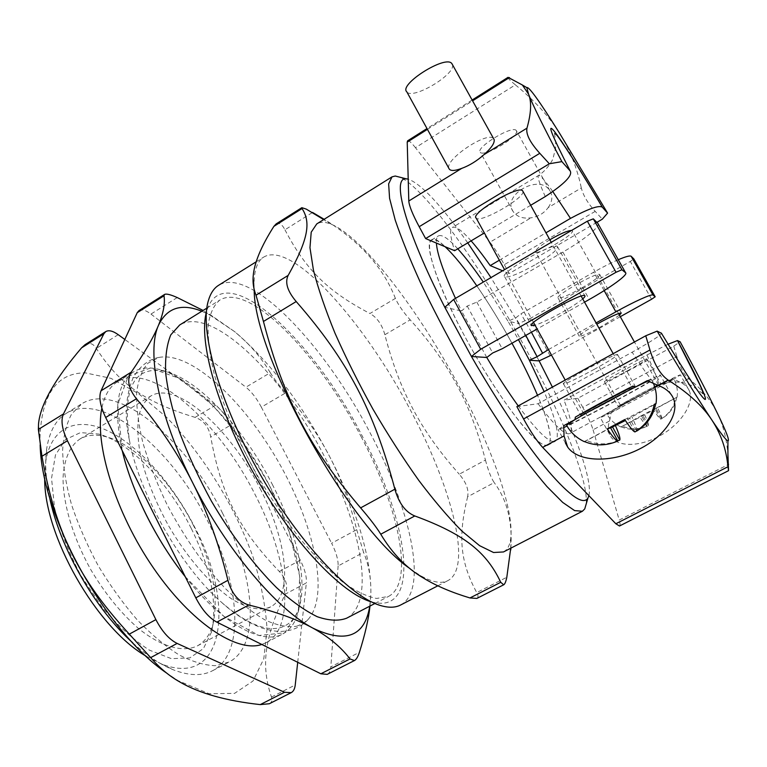 <?xml version="1.0" encoding="UTF-8"?>
<svg xmlns="http://www.w3.org/2000/svg" width="767" height="767" viewBox="0 0 767 767"><rect width="100%" height="100%" fill="white"/><g stroke="black" fill="none" stroke-linecap="round" stroke-linejoin="round"><path stroke-width="0.58" stroke-dasharray="3.83 2.88" d="M548.137 445.071C540.361 450.67 505.817 409.012 473.383 351.928C440.852 294.892 422.665 243.925 431.457 240.09C434.17 238.652 438.714 240.857 445.09 246.715C418.82 220.647 425.953 265.248 465.914 338.468C492.587 387.814 525.222 433.048 540.141 442.837C555.25 452.952 552.633 430.805 537.523 395.273C549.565 423.892 553.103 440.488 548.137 445.071L555.298 441.226C560.054 436.759 556.334 420.23 544.148 391.63M511.972 343.233C500.602 322.543 488.886 303.425 476.834 285.87C488.886 303.425 500.602 322.543 511.972 343.233M185.24 576.707L223.916 616.4L258.939 635.498L284.71 632.794L298.421 611.261L299.629 575.959L289.447 532.519L269.821 486.268C252.832 455.588 233.58 428.408 212.066 404.746L179.9 378.62L150.476 368.007L128.233 376.271L117.696 404.65L122.221 450.603C113.343 408.696 117.14 382.436 133.621 371.832C140.399 367.796 148.491 366.894 157.897 369.119C193.629 377.422 240.713 428.993 269.821 486.268C294.375 533.87 306.723 585.374 297.529 614.425C294.643 623.648 289.734 630.138 282.802 633.906C262.793 645.488 222.67 624.482 185.24 576.707M689.217 390.595C694.94 402.752 681.115 424.352 659.313 436.097C637.578 448.005 614.578 446.691 609.592 434.438C607.953 430.546 607.905 426.078 609.439 421.054L611.194 412.742L665.19 383.807L663.445 383.107L620.206 406.289L619.726 408.169L606.975 414.199C601.894 415.58 672.515 377.757 673.647 378.524L665.19 383.807L673.944 379.119L681.096 382.781C684.941 384.526 687.644 387.134 689.217 390.595L680.396 374.9L673.944 379.119M620.206 406.289L663.445 383.107M516.153 130.428L516.191 130.467C521.359 135.165 483.948 157.849 480.334 152.278C474.869 147.916 512.356 124.963 516.153 130.428M548.184 207.627C552.384 201.616 552.949 195.988 549.881 190.743L549.786 190.6C539.297 173.179 501.158 195.403 513.219 211.663C517.016 216.84 522.941 218.892 531.004 217.828C538.252 216.678 543.976 213.274 548.184 207.627L581.309 187.944C583.198 195.451 587.819 203.265 595.192 211.376L602.316 219.18M571.54 230.455L572.22 230.704C576.305 233.417 538.051 255.516 535.539 251.95C534.915 250.1 539.68 246.034 549.843 239.764M658.441 384.976C657.511 384.67 617.713 405.992 620.474 405.312C621.251 405.705 660.809 384.526 658.46 384.976L658.441 384.976M641.385 394.823L660.799 383.711C660.042 383.212 615.029 407.325 618.164 406.548L641.385 394.823M621.069 426.807C629.755 430.345 638.508 430.172 647.338 426.299C646.265 426.088 643.695 422.876 639.63 416.654L653.283 409.405C657.309 415.676 659.812 418.935 660.79 419.194L654.989 408.792L677.088 397.162L644.635 414.765L621.011 426.941L639.63 416.654M647.338 426.299L641.567 415.925M653.283 409.405L654.989 408.792M660.79 419.194C669.016 414.075 674.03 406.922 675.823 397.728M676.676 397.469C674.902 406.558 669.946 413.634 661.806 418.696L656.073 408.408M644.635 414.765C647.597 421.093 648.882 424.745 648.498 425.723C639.764 429.549 631.107 429.721 622.526 426.231M648.498 425.723L642.804 415.465M661.806 418.696C662.094 417.766 660.723 414.142 657.693 407.833M595.192 211.376L504.322 264.673C499.221 255.488 494.437 248 489.96 242.209L531.004 217.828M609.439 421.054L593.064 429.798C591.376 424.324 587.953 416.865 582.805 407.411L676.868 356.55C680.07 367.326 683.991 374.727 688.641 378.754C701.249 388.486 710.875 400.067 717.5 413.509C723.013 424.717 726.493 438.216 727.921 454.006M611.174 400.374C626.946 391.822 634.961 387.124 635.21 386.29C633.571 385.657 576.113 416.558 580.868 415.503C584.176 414.448 594.281 409.415 611.174 400.374M632.19 387.901C630.321 387.575 579.641 414.842 583.821 413.921C585.422 414.391 635.766 387.345 632.219 387.901L613.188 353.683M522.941 191.386C525.174 197.828 480.257 223.504 476.24 218.164M452.415 64.562C456.375 74.054 412.493 100.228 406.826 91.867M448.848 168.318C444.946 159.239 487.85 130.697 493.603 138.635M624.76 419.549L654.241 404.353M635.018 431.926L627.598 418.533M584.387 441.543L610.474 427.65M610.609 427.89L584.569 441.6M654.184 404.698L625.393 420.508M636.581 430.91L629.381 417.9M617.771 440.872C607.272 444.927 596.937 444.831 586.765 440.584M636.696 431.102C637.291 429.788 635.738 425.071 632.027 416.96M647.942 381.007L651.595 379.627C657.29 378.783 573.285 423.969 566.986 425.196L566.612 425.273M575.327 417.152L632.996 386.05M499.355 260.224L545.97 232.804M596.87 222.363L509.192 273.522L502.634 270.78M508.07 77.342C507.533 77.889 509.969 80.391 515.376 84.849L415.465 147.695L489.96 242.209M515.376 84.849C534.743 100.726 549.498 116.9 559.651 133.372C569.9 149.901 577.12 168.088 581.309 187.944M530.668 205.288L484.361 232.947M504.322 264.673L509.192 273.522M471.111 240.857C461.916 230.407 455.684 225.939 452.415 227.454C449.5 229.237 450.239 236.993 454.63 250.704M415.465 147.695C411.409 142.595 408.801 140.294 407.632 140.812M516.881 406.625L538.079 403.73L632.142 352.216C651.221 341.478 660.991 335.16 661.451 333.262M668.057 344.23L646.917 355.006L564.023 400.182L577.8 398.303L673.771 346.128L680.137 341.785M594.061 369.445C609.698 360.758 617.512 355.773 617.512 354.479C615.345 352.897 558.309 384.094 563.544 383.96C567.091 383.366 577.263 378.524 594.061 369.445M611.194 412.742L600.379 417.718C594.128 419.453 679.073 373.96 680.396 374.9M647.262 380.662L660.214 374.967C665.986 374.018 593.073 413.892 567.053 426.049M563.822 427.555L558.203 429.76L563.735 425.666M627.885 370.566C640.301 363.75 646.658 359.867 646.945 358.927C645.852 357.844 601.098 382.139 604.53 381.937C606.975 381.41 614.76 377.623 627.885 370.566M593.064 429.798L619.209 520.055L727.931 464.706M538.079 403.73C554.656 425.675 565.193 435.598 569.708 433.508C573.313 430.661 571.425 419.559 564.023 400.182M577.8 398.303L582.805 407.411M619.496 526.009C620.311 525.529 620.215 523.545 619.209 520.055M673.771 346.128L676.868 356.55M260.09 488.521C286.59 539.345 293.866 594.799 270.626 606.87C260.828 611.203 248.029 608.682 232.228 599.305C211.021 585.116 187.253 557.916 168.424 525.52C154.666 500.372 145.222 476.307 140.093 453.335C137.724 439.088 137.235 426.74 138.645 416.28C141.08 407.133 145.078 400.412 150.648 396.108C176.544 379.943 230.522 429.242 260.09 488.521M193.744 526.028C172.278 482.961 136.507 445.119 106.699 436.922C96.287 433.997 87.294 434.745 79.739 439.146C69.797 446.087 64.227 458.915 63.038 477.63C62.904 503.478 72.99 537.638 90.803 569.699C105.165 593.821 121.196 613.533 138.885 628.835C161.914 647.166 183.208 652.746 197.416 645.872C205.067 641.624 210.292 634.28 213.092 623.83C218.854 596.63 212.401 564.033 193.744 526.028M297.711 662.295L306.359 582.901L285.113 594.243C288.306 586.63 286.379 579.056 279.351 571.511C238.815 529.431 221.145 494.264 210.724 436.835C208.701 426.72 203.485 420.23 195.086 417.382C147.283 402.809 120.486 385.945 96.335 348.439C94.341 345.265 92.03 343.587 89.384 343.415L85.041 344.69M279.351 571.511L300.309 560.178C304.777 569.162 306.8 576.736 306.359 582.901M300.309 560.178L231.02 424.937L210.724 436.835M195.086 417.382L215.46 405.273C221.26 409.703 226.447 416.26 231.02 424.937M215.46 405.273L124.82 339.465M261.796 644.462L266.111 642.66C296.551 626.773 287.587 556.947 255.095 494.581C218.988 422.042 151.54 360.778 117.572 381.726C109.748 386.51 104.504 395.321 101.838 408.14M40.162 444.908L39.961 437.947C41.581 394.554 56.7 372.858 85.31 372.858L110.975 378.352L138.568 393.663L166.353 417.095C202.852 454.102 234.549 505.443 252.947 556.804C260.962 582.364 265.66 606.448 267.041 629.084L263.81 658.776L253.005 681.01L234.568 693.378L209.113 693.723L178.136 680.693L166.803 673.186M222.449 513.008C254.5 574.943 261.576 645.114 229.16 662.017L215.144 665.679C204.243 665.296 192.124 661.653 178.797 654.74C165.01 645.939 151.022 634.165 136.833 619.439C122.883 603.236 109.978 585.269 98.118 565.538C87.208 545.27 78.349 525.002 71.542 504.734C66.115 485.022 63.143 466.988 62.606 450.632C63.469 435.646 66.518 423.365 71.762 413.797L82.059 403.605C118.223 381.285 186.947 440.9 222.449 513.008M269.342 703.742C271.844 702.399 272.553 700.175 271.46 697.069C260.157 663.647 265.42 636.428 285.113 594.243M132.729 642.804C147.13 655.862 160.869 664.941 173.946 670.051C189.478 675.88 202.363 676.091 212.612 670.694C245.9 653.34 239.649 583.016 207.799 521.272C172.575 449.366 103.286 390.48 66.154 413.413C56.279 419.463 49.884 430.651 46.969 446.988C44.678 460.833 45.474 477.285 49.356 496.335M371.41 601.855L372.081 602.037C422.492 615.287 408.197 521.061 362.34 436.25C313.31 339.426 223.331 254.654 206.601 311.344L206.419 312.016M361.027 436.461C398.207 506.258 415.225 582.383 388.533 596.429L376.607 598.452C366.856 596.611 355.514 591.108 342.6 581.942C328.966 570.667 314.7 556.152 299.792 538.386C284.883 519.048 270.646 497.936 257.089 475.051C237.732 440.162 222.804 404.899 214.261 374.354C209.746 355.063 207.713 338.611 208.164 325.007C209.976 313.31 213.859 304.988 219.822 300.06C249.754 281.901 319.408 355.629 361.027 436.461M619.458 315.208L602.862 325.611C589.852 332.725 581.99 336.291 579.277 336.31C579.075 335.054 584.905 331.018 596.793 324.201M581.885 287.922C594.013 280.837 599.957 276.36 599.717 274.5C597.541 271.46 553.649 296.359 558.108 298.066C561.032 298.468 568.961 295.084 581.885 287.922M582.719 298.89C578.529 302.438 571.751 306.877 562.403 312.217C550.735 318.746 541.617 323.08 535.059 325.198M535.922 264.347C551.099 255.229 558.261 249.285 557.417 246.495C553.486 241.701 497.841 273.857 504.724 276.849C509.048 277.759 519.451 273.589 535.922 264.347M455.493 298.363L461.552 310.98L467.218 306.081L476.815 302.112L562.882 252.094C584.368 239.688 601.031 226.083 597.8 223.283M486.786 357.48L461.552 310.98L444.822 307.299M620.292 316.694L551.473 355.073M548.453 349.57L596.084 322.926M518.214 405.887C537.466 431.85 549.834 443.633 555.298 441.226M588.883 495.626C592.555 481.053 576.755 436.864 552.403 387.095M539.124 360.883L518.665 323.54L508.003 321.2L483.315 282.083M457.774 248.824C448.398 238.527 441.945 234.223 438.417 235.891C436.883 236.811 436.212 239.208 436.394 243.072M550.169 355.802L529.786 318.698L518.665 323.54L490.966 277.606M467.745 242.861C441.265 205.316 421.419 184.061 408.207 179.085M618.202 259.745C610.887 262.908 602.718 267.06 593.706 272.18L520.956 313.789L515.836 317.826L508.003 321.2L518.434 339.57M529.786 318.698L630.292 261.461L633.791 258.853M584.54 302.16L537.14 328.985M467.218 306.081L492.702 352.973M476.815 302.112L502.222 348.745M651.586 299.245L630.292 261.461M485.444 460.066C488.224 470.497 491.139 478.014 494.188 482.596L467.621 496.786C469.001 489.864 466.211 482.338 459.26 474.217L485.444 460.066C477.908 431.112 468.273 405.877 456.547 384.372C445.023 362.724 429.578 341.219 410.192 319.868L384.871 334.719C392.11 362.906 401.467 387.651 412.934 408.955C424.161 430.354 439.606 452.118 459.26 474.217M467.621 496.786C458.398 534.896 459.232 560.226 476.729 592.584L506.814 577.263M476.825 598.423C478.416 597.56 478.387 595.614 476.729 592.584M312.169 212.67L284.95 229.793C282.035 224.204 279.111 222.248 276.168 223.906M284.95 229.793C306.647 271.556 329.752 292.39 369.943 313.502L395.388 298.392C398.294 304.911 403.231 312.064 410.192 319.868M384.871 334.719C382.024 324.556 377.048 317.49 369.943 313.502M410.105 568.683L420.019 575.346C432.109 582.287 441.418 584.032 447.966 580.581C473.134 567.177 451.006 485.482 410.374 409.99C364.766 322.802 292.198 240.138 263.79 257.041C257.482 260.905 254.232 269.811 254.03 283.752L254.193 289.61M395.388 298.392C383.49 267.625 359.752 241.26 324.163 219.285M510.87 548.146C512.577 521.598 507.016 499.748 494.188 482.596M503.488 551.952C507.371 549.853 509.758 545.51 510.669 538.923C514.628 510.218 491.005 445.483 457.496 383.433C418.149 309.887 363.433 237.847 331.632 224.395C325.496 221.816 320.539 221.653 316.761 223.916M586.161 504.082C588.922 480.775 560.725 412.483 524.149 345.859C481.561 267.645 425.503 188.624 400.125 177.263M531.426 332.216L520.956 313.789M525.798 335.4L515.836 317.826M400.614 605.01C429.146 589.9 410.009 507.61 370.039 432.722C325.333 346.138 250.704 266.024 218.614 285.295M296.647 626.236L302.917 623.657L308.142 619.429C329.935 594.981 314 524.12 278.872 462.645C243.954 401.064 191.156 351.181 158.999 357.432L147.993 363.165C142.144 369.886 138.357 379.655 136.651 392.474C136.286 406.922 138.348 423.633 142.835 442.617C148.721 462.53 156.756 483.114 166.938 504.37C184.003 536.756 203.37 564.694 225.038 588.193C239.093 602.037 252.477 612.651 265.2 620.052C277.223 625.46 287.702 627.521 296.647 626.236M272.247 484.245C295.966 530.189 307.893 579.775 299.111 607.426C295.659 618.413 289.255 625.191 279.897 627.761C264.951 631.394 245.632 623.034 221.951 602.689C181.07 567.475 138.808 493.229 129.393 440.105C122.202 388.255 133.976 365.332 164.723 371.333C198.758 379.186 244.127 428.945 272.247 484.245M356.713 529.671L363.568 552.355L338.122 565.941C338.333 559.843 336.167 552.278 331.622 543.237L356.713 529.671C349.848 502.366 340.73 477.822 329.369 456.049C318.008 434.247 303.435 413.202 285.631 392.915L261.346 407.152L331.622 543.237M369.991 606.064L370.835 594.329C371.832 558.098 355.188 505.539 329.369 456.049C301.68 403.557 270.137 362.11 234.74 331.718L212.593 316.349L201.846 311.229M369.752 606.189L370.835 594.329C371.218 578.663 368.793 564.675 363.568 552.355M327.221 674.366C329.331 673.234 330.529 670.732 330.836 666.849L359.407 652.305M338.122 565.941L330.836 666.849M177.225 297.558L150.965 314.077C145.807 310.175 141.818 309.015 139 310.587M261.346 407.152C256.715 398.418 251.566 391.764 245.91 387.191L270.291 372.704C261.211 357.46 249.361 343.798 234.74 331.718L203.092 310.453M270.291 372.704C273.915 378.534 279.035 385.264 285.631 392.915M150.965 314.077L245.91 387.191M346.531 618.25C375.897 602.833 361.324 526.239 324.69 456.95C283.819 376.635 212.488 305.007 179.622 325.035M191.204 528.31C168.558 482.855 130.754 442.904 98.885 434.084L80.497 432.598L65.54 439.51L55.473 454.956L51.542 478.282L54.534 507.888C60.027 530.045 68.781 552.547 80.803 575.403L101.81 606.793C117.504 625.393 133.362 639.841 149.373 650.138L171.434 658.671L189.852 657.894L203.437 648.566L211.539 631.998C217.675 602.958 210.896 568.395 191.204 528.31M146.19 656.207L161.636 664.03C225.354 688.967 235.114 602.833 194.76 527.332C173.591 485.425 141.07 447.966 110.132 431.994C79.356 416.203 51.955 424.976 45.867 460.641L44.707 477.918M688.641 378.754L681.096 382.781M545.27 196.573C539.383 183.39 537.121 176.372 538.492 175.518C540.121 174.991 544.915 180.379 552.854 191.664M427.43 129.355L472.577 100.832M646.917 355.006C655.986 373.941 659.783 384.277 658.307 386.002C656.101 386.865 647.386 375.6 632.142 352.216M271.46 697.069L295.237 684.969M118.214 334.671L96.335 348.439M562.882 252.094L589.267 299.485M604.175 290.597L593.706 272.18M549.881 190.743L516.191 130.467M513.219 211.663L480.334 152.278M658.46 384.976L634.434 341.996M618.518 313.54L572.22 230.704M620.474 405.312L535.539 251.95M677.088 397.162C677.99 390.489 676.839 384.286 673.647 378.524M620.896 426.979C614.789 424.113 610.149 419.856 606.975 414.199M581.185 296.12L551.262 242.324M583.821 413.921L565.202 380.058M533.544 322.447L504.542 269.668M653.542 383.625L651.595 379.627M554.723 133.42C554.464 135.586 556.42 143.371 555.509 148.415L553.093 158.251C552.461 160.955 546.037 170.868 538.492 175.518L452.415 227.454M472.136 100.036L426.998 128.568M702.793 393.538C701.91 393.27 691.594 384.612 687.884 384.19C685.458 383.452 682.4 381.573 670.473 382.119C664.337 383.337 660.282 384.631 658.307 386.002L569.708 433.508M609.592 434.438L600.379 417.718M671.24 394.65L660.214 374.967M565.48 443.086L558.203 429.76M563.544 383.96L580.868 415.503M617.512 354.479L635.21 386.29M604.53 381.937L618.164 406.548M646.945 358.927L660.799 383.711M197.416 645.872L270.626 606.87M79.739 439.146L150.648 396.108M178.136 680.693L180.082 682.131M39.961 437.947L38.542 423.902M212.612 670.694L229.16 662.017M66.154 413.413L82.059 403.605M558.108 298.066L579.277 336.31M599.717 274.5L621.251 313.003M504.724 276.849L531.282 325.218M557.417 246.495L584.79 295.669M420.019 575.346L423.835 578.28M254.03 283.752L253.158 276.551M331.632 224.395L323.664 219.602M510.669 538.923L510.726 548.213M431.457 240.09L438.417 235.891M372.081 602.037L381.87 605.911M206.601 311.344L208.279 300.942M437.823 585.815L447.966 580.581M256.168 261.806L263.79 257.041M308.142 619.429C303.291 624.779 297.27 628.374 290.079 630.215C282.716 631.471 278.555 632.852 262.132 628.087C248.134 622.833 234.74 614.367 221.951 602.689M158.999 357.432C152.854 358.314 141.138 363.155 133.036 377.987C125.462 396.644 124.244 417.353 129.393 440.105M212.593 316.349L208.701 313.674M164.723 371.333L157.897 369.119M299.111 607.426L297.529 614.425M374.958 603.476L388.533 596.429M206.831 308.133L219.822 300.06M106.699 436.922L98.885 434.084M213.092 623.83L211.539 631.998M161.636 664.03L173.946 670.051M45.867 460.641L46.969 446.988M266.111 642.66L282.802 633.906M117.572 381.726L133.621 371.832"/><path stroke-width="1.15" d="M537.523 395.273C530.611 379.051 522.087 361.708 511.972 343.233L512.615 344.402C522.461 362.465 530.764 379.416 537.523 395.273M476.834 285.87C464.591 268.124 454.006 255.075 445.09 246.715C454.006 255.075 464.591 268.124 476.834 285.87M146.248 514.935C157.503 537.37 170.504 557.964 185.24 576.707C156.142 540.102 131.54 490.602 122.221 450.603C127.121 471.043 135.136 492.491 146.248 514.935M549.843 239.764C560.303 233.734 567.532 230.627 571.54 230.455M584.262 441.639C576.516 437.947 570.638 432.492 566.612 425.273L575.039 419.578L575.327 417.152C588.605 409.338 615.537 394.804 632.996 386.05L635.555 386.971L647.942 381.007M504.542 269.668L476.24 218.164C469.394 214.06 517.811 185.192 522.509 190.667L522.941 191.386M493.603 138.635L494.178 139.728C494.686 143.17 491.263 148.156 483.91 154.694C476.853 160.974 469.442 165.538 461.676 168.404C454.217 171.156 449.941 171.118 448.848 168.318L406.826 91.867C398.341 84.629 445.32 54.783 451.773 63.469L452.415 64.562M584.54 441.61L584.387 441.543C595.422 446.116 606.582 445.934 617.838 440.996C616.189 440.872 612.66 436.826 607.253 428.868L624.76 419.549C630.1 427.593 633.523 431.716 635.018 431.926C645.536 425.378 651.95 416.184 654.241 404.353L656.034 403.567L654.184 404.698M617.838 440.996L610.474 427.65L607.253 428.868M625.393 420.508L610.609 427.89M655.651 403.921C653.379 415.58 647.06 424.64 636.696 431.102L636.581 430.91M615.489 425.762C619.084 433.892 620.503 438.657 619.755 440.047L617.771 440.872M619.755 440.047L612.497 426.893M461.676 168.404L408.792 201.012C409.156 205.853 412.617 214.415 419.185 226.706L539.795 153.304C530.035 142.48 525.759 134.1 526.967 128.147C531.205 113.19 531.742 101.867 528.559 94.159C532.749 105.05 543.851 127.533 561.885 161.616L570.178 170.964C572.805 175.375 564.502 183.907 545.27 196.573L530.668 205.288M545.97 232.804L570.475 218.394C588.5 208.729 599.123 205 602.325 207.195L607.589 213.111L559.651 133.372C539.68 101.426 528.741 86.182 526.814 87.639L528.559 94.159L522.385 85.003L508.07 77.342M502.634 270.78L490.228 265.593L499.355 260.224M607.589 213.111L602.316 219.18L596.87 222.363M408.792 201.012L407.219 142.125L427.43 129.355M484.361 232.947L454.63 250.704L425.627 238.575L549.335 163.774L561.885 161.616M490.228 265.593C483.229 255.67 476.863 247.425 471.111 240.857M425.627 238.575L419.185 226.706M426.998 128.568L407.632 140.812L407.219 142.125M549.335 163.774L539.795 153.304M635.555 386.971L647.262 380.662L658.163 385.446C663.954 387.584 668.316 390.652 671.24 394.65C682.553 410.23 666.398 435.8 638.988 449.261C611.74 462.971 578.452 462.434 567.676 447.113L564.033 435.934L563.735 425.666L575.039 419.578C588.289 411.745 617.665 395.906 635.555 386.971M661.451 333.262L657.146 331.123C680.684 370.96 698.929 400.604 711.872 420.048C702.84 406.155 688.258 392.838 668.134 380.096C660.512 374.795 654.452 364.747 649.956 349.973L645.756 335.773L516.881 406.625L523.573 418.945C530.668 431.802 537.025 441.284 542.662 447.391L564.033 435.934M727.921 454.006L728.554 470.66L727.931 466.537C726.339 449.433 720.99 433.94 711.872 420.048C720.865 433.489 726.215 440.44 727.912 440.9C729.868 440.939 726.397 431.811 717.5 413.509C708.353 394.746 695.89 370.835 680.137 341.785L677.482 340.567L668.057 344.23M657.146 331.123L645.756 335.773M567.053 426.049L563.822 427.555M727.96 466.748L615.843 523.765L619.496 526.009L728.554 470.66M615.843 523.765L542.662 447.391M297.711 662.295L295.237 684.969C294.787 688.891 293.435 691.451 291.182 692.659L284.519 692.265L260.253 704.605L269.342 703.742L291.182 692.659M124.82 339.465L118.214 334.671C112.941 330.913 108.799 329.887 105.798 331.574L103.871 333.77L63.44 413.969L38.369 429.424L41.955 456.26C55.387 531.675 77.697 577.944 129.307 634.136L150.668 657.616C159.488 667.875 169.296 676.043 180.082 682.131C199.449 693.368 226.169 700.865 260.253 704.605M41.955 456.26L67.438 440.757C62.012 429.223 60.679 420.287 63.44 413.969M67.438 440.757L155.893 619.621L129.307 634.136M150.668 657.616L177.129 643.427C169.124 639.419 162.038 631.481 155.893 619.621M177.129 643.427L284.519 692.265M101.838 408.14C94.274 443.844 115.424 512.797 153.438 567.954C191.376 623.245 237.233 653.043 261.796 644.462M166.803 673.186C105.309 631.529 41.504 516.191 40.162 444.908M105.798 331.574L85.041 344.69L81.58 347.844C54.543 379.617 40.2 404.966 38.542 423.902L38.369 429.424M49.356 496.335C59.289 546.507 94.657 608.653 132.729 642.804M206.419 312.016C198.327 341.066 217.205 409.357 255.248 476.096C293.205 542.883 342.293 593.974 371.41 601.855M596.793 324.201C610.321 316.761 618.48 313.032 621.251 313.003L619.458 315.208M535.059 325.198L531.512 325.63C525.376 324.058 581.654 292.332 584.79 295.669C585.403 296.072 584.722 297.145 582.719 298.89M588.883 495.626L587.953 498.013C583.476 505.405 570.322 496.489 548.491 471.283C526.919 445.656 498.051 402.934 471.437 356.482L480.688 349.273L616.035 272.275L621.912 269.754L625.604 272.755L597.8 223.283L593.303 218.844L587.369 221.193L453.652 299.437L444.822 307.299L471.437 356.482L486.786 357.48C497.61 375.792 508.09 391.927 518.214 405.887M544.148 391.63L529.364 360.25L537.13 356.703L548.453 349.57M518.434 339.57L529.364 360.25L539.124 360.883L551.473 355.073M596.084 322.926L615.872 311.853C634.041 301.661 651.547 293.78 652.976 295.017L655.191 296.8L651.586 299.245L620.292 316.694M552.403 387.095L539.124 360.883M483.315 282.083C473.92 268.345 465.396 257.261 457.774 248.824M436.394 243.072C437.065 253.666 443.431 272.093 455.493 298.363M490.966 277.606L467.745 242.861M408.207 179.085L406.261 178.836C391.304 176.822 404.727 228.873 444.822 307.299M655.191 296.8L633.791 258.853L631.107 256.216C629.803 255.478 625.508 256.648 618.202 259.745M537.14 328.985L502.222 348.745L492.702 352.973L486.786 357.48M625.604 272.755C628.317 274.605 610.983 287.242 589.267 299.485L584.54 302.16M593.303 218.844L621.912 269.754M587.369 221.193L616.035 272.275M453.652 299.437L480.688 349.273M510.726 548.213L506.814 577.263C505.923 581.626 504.878 584.138 503.67 584.799L500.746 582.297L469.96 597.953L476.825 598.423M469.96 597.953C451.686 592.46 436.318 585.902 423.835 578.28C406.798 568.385 392.436 553.697 380.758 534.216L414.803 515.961C466.096 534.781 486.892 553.151 500.746 582.297M414.803 515.961C405.494 512.126 398.85 503.2 394.871 489.193L360.624 507.879C370.02 518.828 376.731 527.61 380.758 534.216M360.624 507.879C308.535 446.662 283.541 397.996 263.445 321.469L296.206 301.546C287.414 291.134 284.739 282.419 288.162 275.401L256.015 295.218L263.445 321.469M256.015 295.218C253.599 289.111 252.65 282.889 253.158 276.551C254.069 263.34 260.981 246.61 273.886 226.361L302.054 208.557C310.721 221.951 308.938 238.269 288.162 275.401M302.054 208.557L301.843 207.675L276.158 223.897L273.886 226.361M254.193 289.61C253.541 355.188 350.222 528.712 410.105 568.683M301.843 207.675L306.244 209.103L312.169 212.67M324.163 219.285L312.533 212.44M296.206 301.546C347.24 360.02 373.96 410.105 394.871 489.193M510.745 549.958L510.87 548.146M400.125 177.263L395.245 176.026L392.042 176.841L316.761 223.916L311.21 232.18L309.964 247.674L313.454 270.224C318.161 288.545 325.342 309.523 334.987 333.175C345.936 357.873 358.582 383.184 372.925 409.108C387.891 434.678 403.202 458.474 418.849 480.497C434.266 500.861 448.637 517.754 461.983 531.157L479.586 545.663L493.545 552.508L503.488 551.952L582.402 511.253L584.742 508.914L586.161 504.082M392.042 176.841L388.639 183.859L389.578 198.289L395.206 220.033C401.285 237.962 409.674 258.767 420.374 282.419C432.262 307.26 445.579 332.907 460.334 359.349C475.54 385.542 490.794 410.086 506.086 432.981C520.966 454.265 534.561 472.098 546.881 486.479L562.71 502.423L574.627 510.601L582.402 511.253M542.442 352.935L531.426 332.216M537.13 356.703L525.798 335.4M256.168 261.806L218.614 285.295C213.859 288.239 210.407 293.464 208.279 300.942C199.401 330.51 219.247 402.637 259.687 473.575C300.031 544.551 351.919 598.442 381.87 605.911C389.396 607.895 395.647 607.598 400.614 605.01L437.823 585.815M369.991 606.064C368.572 619.103 365.044 634.52 359.407 652.305C357.949 656.801 356.291 659.553 354.44 660.55L350.03 658.949L320.855 673.79L327.221 674.366L354.44 660.55M248.796 604.99C238.652 601.97 231.701 593.744 227.924 580.312L195.806 597.838C202.047 609.813 209.055 617.905 216.84 622.133L248.796 604.99C275.804 611.692 297.165 619.4 312.859 628.106C345.84 643.81 364.804 636.505 369.752 606.189M136.44 398.763C128.386 388.562 126.66 379.694 131.262 372.139L101.033 390.787C98.588 396.97 100.132 405.868 105.673 417.488L136.44 398.763C159.2 425.599 177.896 453.498 192.536 482.462C226.016 549.45 276.791 609.276 312.859 628.106C328.688 636.84 341.075 647.118 350.03 658.949M164.004 295.774L164.56 294.442L139 310.587L137.226 312.687L164.004 295.774C165.212 303.55 163.361 313.415 158.453 325.371C146.392 351.852 158.424 415.503 192.536 482.462C207.195 511.388 218.988 544.004 227.924 580.312M320.855 673.79L216.84 622.133M201.846 311.229C181.309 303.042 166.842 307.749 158.453 325.371C153.611 337.221 144.551 352.82 131.262 372.139M195.806 597.838L105.673 417.488M164.56 294.442C166.305 293.531 170.533 294.566 177.225 297.558L203.092 310.453M101.033 390.787L137.226 312.687M206.831 308.133L179.622 325.035L170.82 334.815C166.755 344.479 165.039 357.307 165.682 373.289C167.8 390.921 172.46 410.671 179.641 432.521C188.231 455.138 198.806 477.985 211.376 501.072C231.289 535.098 254.145 565.327 276.523 587.599C291.182 600.877 304.748 610.58 317.231 616.706C328.813 620.695 338.573 621.212 346.531 618.25L374.958 603.476M44.707 477.918C43.681 535.04 96.556 627.914 146.19 656.207M526.967 128.147L483.91 154.694M602.421 207.291C580.744 170.686 562.086 141.013 554.32 131.301C546.468 121.809 551.761 135.03 570.178 170.964M552.854 191.664L570.475 218.394M472.577 100.832L509.441 77.553M658.163 385.446L668.134 380.096M649.956 349.973L523.573 418.945M661.336 333.06C688.114 377.431 702.773 399.569 705.304 399.463C706.934 398.159 695.458 374.258 677.539 340.586M727.931 464.706L728.545 464.399M81.58 347.844L103.871 333.77M653.043 295.055L631.183 256.274M615.872 311.853L604.175 290.597M634.434 341.996L618.518 313.54M613.188 353.683L581.185 296.12M551.262 242.324L522.567 190.724M565.202 380.058L533.544 322.447M494.149 139.613L451.849 63.556M656.034 403.567C657.003 396.644 656.168 389.991 653.542 383.625M602.325 207.195C587.493 182.162 575.24 162.278 565.547 147.542C556.842 134.666 556.698 134.771 554.723 133.42M508.061 77.333L472.136 100.036M526.814 87.639L522.385 85.003M677.482 340.567L699.619 384.344C702.016 389.502 703.071 392.56 702.793 393.538M567.676 447.113L565.48 443.086M727.912 440.9L727.931 466.537M476.825 598.433L503.67 584.799M323.664 219.602L306.244 209.103M406.261 178.836L395.245 176.026M587.953 498.013L584.742 508.914M631.116 256.216L652.985 295.017"/></g></svg>
